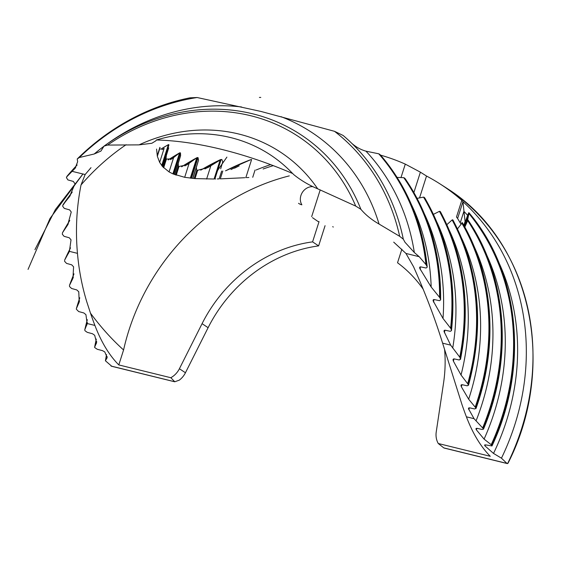<?xml version="1.0" encoding="UTF-8"?>
<svg xmlns="http://www.w3.org/2000/svg" width="561" height="561" viewBox="0 0 561 561"><rect width="100%" height="100%" fill="white"/><g stroke="black" fill="none" stroke-linecap="round" stroke-linejoin="round"><path stroke-width="0.84" d="M66.422 177.739L67.011 176.259A226.532 201.658 123.7 0 1 77.138 164.976L66.948 176.329M74.823 183.608L73.365 181.441L67.881 179.906L66.443 177.627M74.599 184.772L69.452 196.715L63.021 204.751A226.967 202.051 123.7 0 1 72.222 192.107L62.734 205.529L62.685 206.259L64.284 208.39L69.641 209.891L71.247 212.016L67.72 224.884L62.495 232.759A227.247 202.297 123.7 0 1 69.774 220.452L62.453 232.822L62.327 234.246M64.655 260.066L70.525 247.85A227.528 202.542 123.7 0 0 64.69 260.002L69.417 251.363L71.023 239.835L69.284 237.773L64.059 236.314L62.327 234.232M64.578 260.725L64.676 261.419M69.473 285.43L73.975 273.866A227.801 202.794 123.7 0 0 69.501 285.36L72.951 278.27L73.582 266.805L71.703 264.827L66.542 263.397L64.676 261.405M172.893 173.868L179.583 152.901L171.961 158.854L166.442 159.051L166.056 158.665L166.308 155.6L168.7 147.873L162.683 166.715L169.057 171.911L172.893 173.868L184.681 177.311L195.039 178.594L214.085 179.015L220.242 159.731L221.833 159.471M179.583 152.901L180.109 152.774L179.583 152.901A227.801 202.794 123.7 0 0 168.16 159.941M173.693 174.212L180.481 152.936L180.109 152.774L173.314 174.05M69.466 286.019L69.62 286.657M190.298 178.146L196.806 157.76L186.911 164.864L178.994 166.491L178.363 166.259L178.251 163.426L180.6 155.72L180.488 152.943M79.781 297.772A228.082 203.04 123.7 0 0 76.366 308.641L79.22 302.091L78.764 291.769L76.766 289.911L71.619 288.501L69.62 286.643M196.806 157.76L197.507 157.543L196.806 157.76A228.082 203.04 123.7 0 0 181.589 166.799L196.96 157.662M191.448 178.272L198.047 157.627L197.507 157.543L190.908 178.209M76.373 309.244L78.673 311.558L83.834 312.954L85.938 314.672L87.172 323.935M198.033 157.627L198.545 160.151L196.301 167.613L196.82 170.158L197.703 170.249L207.808 167.613L221.125 159.45L214.884 179.001L215.592 178.98M289.301 175.881A213.271 189.856 123.7 0 0 123.574 349.966L118.799 364.93A272.583 118.231 103.8 0 1 94.914 325.436L87.257 323.55L84.781 329.777A228.355 203.285 123.7 0 1 87.327 319.693M84.83 330.296L85.076 330.801M96.31 339.082A228.636 203.538 123.7 0 0 94.634 347.168L96.59 342.694L94.669 335.268L92.46 333.732L87.271 332.35L85.069 330.794M94.725 347.568L97.27 349.279L102.495 350.639L104.774 351.929L107.165 357.532L105.419 360.772L111.625 366.158M185.446 372.756A19.109 17.012 123.7 0 1 179.324 380.141L174.78 381.768L170.825 377.721A19.109 17.012 -56.3 0 0 179.408 368.738L185.446 372.756L208.11 327.687A140.117 124.738 123.7 0 1 318.62 245.886L325.071 225.683M118.799 364.93L170.825 377.721M105.419 360.772A229.169 204.008 123.7 0 1 106.52 354.629M256.089 170.011A229.169 204.008 123.7 0 1 270.633 164.639M380.638 155.166A228.951 203.818 123.7 0 1 405.287 164.121L420.385 172.164L426.521 176.042A229.197 204.029 -56.3 0 1 439.572 183.629L444.95 187.058A229.316 204.141 123.7 0 1 507.614 463.561L506.948 463.421L508.021 463.218C557.9 365.33 530.839 241.532 447.867 188.966L444.95 187.058M464.27 226.111L468.077 214.19L465.132 222.156L462.965 201.701L461.801 200.34A229.197 204.029 -56.3 0 0 439.572 183.629M461.801 200.34L456.486 216.995L457.608 218.488L462.965 201.701A229.169 204.008 123.7 0 1 501.457 458.183L506.948 463.421L443.786 447.888L438.26 443.506L490.279 456.296A272.583 118.231 -76.2 0 1 466.394 416.809A595.494 258.291 -76.2 0 1 461.983 404.579L442.608 343.157C435.006 318.571 425.322 293.101 413.555 266.748L405.961 253.446L393.71 242.142M312.498 217.654L317.821 221.364L319.034 221.665L312.582 241.868A140.117 124.738 -56.3 0 0 202.072 323.662L179.408 368.738M419.53 197.949L426.521 176.042M433.337 214.12A11.465 10.203 123.7 0 1 433.926 214.134M332.764 226.602A6.367 0.884 17.7 0 1 333.178 227.107M423.267 289.336A140.117 124.738 -56.3 0 0 397.532 262.765L401.858 249.217M438.26 443.506A19.109 17.012 -56.3 0 1 436.241 431.914L443.548 383.058A140.117 124.738 -56.3 0 0 444.585 349.454M301.72 204.772A11.465 10.203 123.7 0 1 298.529 203.299M301.874 204.814A11.739 10.456 123.7 0 1 302.218 192.64A11.739 10.456 123.7 0 1 312.933 186.631M173.651 381.024L174.78 381.768L111.05 366.045M468.077 214.19L468.856 212.633C519.752 272.253 529.135 367.322 491.99 445.953L485.749 444.908L484.662 445.371L485.048 445.953L493.519 453.421L501.457 458.183M484.599 445.027L484.662 445.371A219.379 195.298 123.7 0 0 484.921 444.845M491.688 445.21L491.927 445.588A228.902 203.769 123.7 0 0 468.884 212.689L468.898 213.489A228.636 203.538 123.7 0 1 491.205 444.712L491.688 445.21A228.895 203.762 123.7 0 0 468.933 212.935L464.557 226.637M464.817 227.107L467.986 219.996C507.27 277.218 513.28 358.949 483.442 429.235L483.414 428.779L482.257 429.502L477.18 428.359L476.016 429.06L476.345 429.803L484.087 439.123L491.205 444.712M475.987 428.611L476.016 429.06A219.106 195.046 123.7 0 0 476.331 428.345M467.958 220.017A228.622 203.524 123.7 0 1 483.414 428.772L474.059 418.688L466.394 416.809M467.383 221.258L468.898 213.489L464.648 226.798M457.173 229.281L462.306 222.661C493.512 275.444 498.645 345.653 475.952 408.597L475.938 408.057L474.753 408.976L469.69 407.861L468.505 408.773L474.059 418.688M468.484 408.233L468.505 408.773M462.222 222.612A228.341 203.271 123.7 0 1 475.931 408.043L468.659 399.208L461.352 386.767L461.051 385.793L462.215 384.72L467.271 385.821L468.442 384.741L468.47 385.351C484.543 325.787 479.382 270.697 452.972 220.059L452.846 219.926A228.068 203.026 123.7 0 1 468.442 384.741L461.037 375.021L453.435 361.242L453.099 360.141L454.235 358.914L459.319 360.001L460.448 358.752L460.504 359.419C470.903 305.885 464.235 256.693 440.49 211.841L440.322 211.63A227.787 202.78 123.7 0 1 460.448 358.752L459.768 357.175L450.651 345.134L442.608 343.157M461.016 385.19L461.044 385.779A218.545 194.555 123.7 0 0 461.338 384.797M446.654 224.835L452.131 219.94L452.846 219.926M453.05 359.489L453.099 360.141M433.099 214.519L439.438 211.329L440.322 211.63M451.479 330.632C456.675 281.874 447.783 237.661 424.803 197.991L424.151 197.304A227.5 202.528 123.7 0 1 451.128 329.16L451.479 330.632L450.315 331.32L445.161 330.226L444.088 331.593L450.651 345.134M443.996 330.913L444.088 331.593M424.151 197.304L423.534 197.114A227.247 202.297 123.7 0 1 450.616 328.22L451.128 329.16M417.118 198.363L423.534 197.114M440.63 299.897C441.051 254.484 429.277 214.134 405.301 178.854L404.516 178.026A227.226 202.276 123.7 0 1 440.175 298.368L440.63 299.897L439.494 300.675L434.2 299.56L433.218 301.047L443.001 318.445L450.616 328.22M433.071 300.338L433.211 301.026M404.516 178.026L403.773 177.676A226.967 202.051 123.7 0 1 439.593 297.372L440.175 298.368M397.125 177.409L403.773 177.676M427.223 267.127C422.826 223.762 407.272 186.413 380.561 155.081L380.246 154.766A226.84 201.932 123.7 0 1 426.97 266.3L427.223 267.127L426.129 268.025L420.708 266.882L419.614 267.779L419.817 268.481L431.171 287.008L439.593 297.372M380.246 154.766L378.738 153.798A226.532 201.658 123.7 0 1 425.939 264.547L426.97 266.3M351.403 142.999C355.758 146.933 360.611 149.654 365.947 151.161L378.738 153.798M425.939 264.547L419.2 256.707L414.334 252.513L405 242.268L403.317 239.189A216.988 193.166 123.7 0 0 373.998 169.681A216.988 193.166 123.7 0 0 343.143 135.474L334.531 131.323A214.926 191.329 123.7 0 1 399.67 236.321L403.317 239.189M399.67 236.321L379.068 224.056C371.599 219.765 365.534 214.835 360.884 209.288L355.716 206.09A190.151 169.275 123.7 0 0 250.767 115.741A190.151 169.275 123.7 0 0 107.621 145.075L104.03 146.112L100.896 151.098L94.206 153.995L79.325 157.529A214.926 191.329 123.7 0 1 197.121 97.523L260.928 111.436L334.531 131.323M104.03 146.112A193.005 171.813 123.7 0 1 252.836 113.848A193.005 171.813 123.7 0 1 300.086 134.219A193.005 171.813 123.7 0 1 360.884 209.288M216.223 172.43L226.896 157.115M355.716 206.09L317.687 188.812C308.992 185.179 301.089 180.509 293.971 174.801L292.66 173.524M230.62 137.571A159.338 141.849 123.7 0 1 292.639 173.51C268.586 163.16 244.919 155.124 221.63 149.387C198.285 143.658 176.526 140.523 156.365 139.991A159.338 141.849 123.7 0 1 230.62 137.571M107.621 145.075L139.051 144.871L151.849 143.272L155.853 140.825L156.365 139.991M457.608 218.488L460.911 224.007M79.325 157.529L77.229 158.98A216.988 193.166 123.7 0 1 190.025 97.817L197.121 97.523M66.633 176.932L75.118 168.272L77.642 161.75L77.229 158.98M86.864 302.084C82.095 286.587 78.961 270.339 77.46 253.348C75.391 230.122 76.584 207.325 81.022 184.962L85.139 174.534L90.987 167.683M230.971 169.541A223.376 198.853 123.7 0 1 239.196 165.86L234.575 168.167M220.69 168.784L222.759 161.736L221.819 159.471M123.574 349.966C111.877 339.433 100.854 327.182 90.503 313.213L86.871 302.091M156.575 149.079L157.339 156.281L159.661 162.402L162.683 166.715M217.268 178.945L219.148 178.896L221.658 171.042M222.794 171.035L220.298 178.861L244.806 177.711M246.735 177.606L248.867 177.493M419.2 256.707L405.961 253.446M71.892 171.28L85.139 174.534M94.914 325.436A595.494 258.291 -76.2 0 1 90.503 313.213M184.681 177.311L189.134 163.356A222.822 198.363 123.7 0 0 184.864 165.916M169.057 171.911L173.601 157.676A222.542 198.11 123.7 0 0 170.481 159.605M312.582 241.868L318.62 245.886M68.582 197.823A221.714 197.374 123.7 0 1 70.286 195.537M67.025 225.964A221.988 197.619 123.7 0 1 68.351 223.755M68.372 253.481A222.268 197.865 123.7 0 1 69.501 251.16M162.024 149.633A222.268 197.865 123.7 0 1 164.142 148.363L159.661 162.402M168.454 144.598L160.698 149.24A227.528 202.542 123.7 0 1 168.377 144.654L161.708 165.537M72.432 279.441A222.542 198.11 123.7 0 1 73.372 277.05M78.757 303.305A222.822 198.363 123.7 0 1 79.536 300.822M86.759 325.163A223.103 198.608 123.7 0 1 87.397 322.617M205.017 168.931A223.103 198.608 123.7 0 1 210.845 165.783L206.616 179.05M400.982 177.606L405.287 164.121M413.892 192.5L420.385 172.164M460.265 222.738L463.898 211.35A223.657 199.099 123.7 0 1 467.685 215.389M498.603 262.001A223.657 199.099 123.7 0 1 493.519 453.421M463.849 225.361L465.013 221.707A219.393 195.305 123.7 0 1 465.357 222.128M485.553 444.866A219.393 195.305 123.7 0 1 485.048 445.953M486.289 254.098A223.376 198.853 123.7 0 1 484.087 439.123M476.969 428.316A219.113 195.06 123.7 0 1 476.345 429.803M467.867 220.143A228.615 203.517 123.7 0 1 483.21 428.281M467.657 220.585A228.355 203.285 123.7 0 1 482.762 427.664M473.975 246.188A223.103 198.608 123.7 0 1 476.037 420.911M469.466 407.826A218.839 194.807 123.7 0 1 468.8 409.656M468.828 407.889A218.825 194.8 123.7 0 1 468.505 408.78M462.026 222.605A228.334 203.264 123.7 0 1 475.742 407.475M461.696 222.913A228.082 203.04 123.7 0 1 475.307 406.767M461.661 238.285A222.822 198.363 123.7 0 1 468.659 399.208M461.955 384.685A218.559 194.562 123.7 0 1 461.352 386.767M452.566 219.786A228.061 203.019 123.7 0 1 468.239 384.103M452.131 219.94A227.801 202.794 123.7 0 1 467.797 383.324M449.354 230.382A222.542 198.11 123.7 0 1 461.037 375.021M453.926 358.879A218.278 194.316 123.7 0 1 453.435 361.242M453.33 359.04A218.271 194.302 123.7 0 1 453.099 360.155M439.957 211.343A227.78 202.773 123.7 0 1 460.23 358.044M439.438 211.329A227.528 202.542 123.7 0 1 459.768 357.175M437.04 222.472A222.268 197.865 123.7 0 1 452.72 348.016M444.782 330.191A218.005 194.071 123.7 0 1 444.487 332.799M444.228 330.408A217.991 194.057 123.7 0 1 444.088 331.607M424.6 197.731A227.507 202.535 123.7 0 1 451.388 329.924M424.726 214.568A221.988 197.619 123.7 0 1 443.001 318.445M433.73 299.532A217.724 193.818 123.7 0 1 433.695 302.309M433.232 299.812A217.71 193.811 123.7 0 1 433.218 301.047M405.077 178.587A227.233 202.283 123.7 0 1 440.483 299.181M411.346 204.414A221.714 197.374 123.7 0 1 431.171 287.008M420.112 266.882A217.444 193.573 123.7 0 1 420.413 269.827M419.691 267.239A217.437 193.566 123.7 0 1 419.817 268.481M379.538 154.184A226.777 201.883 123.7 0 1 426.556 265.458M365.947 151.161A220.038 195.88 123.7 0 1 414.334 252.513M281.019 116.674A200.971 178.903 123.7 0 1 379.068 224.056M139.051 144.871A167.22 148.861 123.7 0 1 238.839 134.03A167.22 148.861 123.7 0 1 317.687 188.812M94.206 153.995A200.971 178.903 123.7 0 1 104.016 146.197M107.214 143.847A200.971 178.903 123.7 0 1 241.532 106.962M74.466 168.917A220.038 195.88 123.7 0 1 75.714 167.571M81.022 184.962A211.062 187.893 123.7 0 1 126.106 144.71M106.885 358.318A223.657 199.099 123.7 0 1 107.172 356.635M263.109 169.001A223.657 199.099 123.7 0 1 273.291 165.649M225.564 170.825A228.636 203.538 123.7 0 1 250.536 159.773M96.261 343.732A223.376 198.853 123.7 0 1 96.695 341.551M200.754 170.144A228.355 203.285 123.7 0 1 220.242 159.731M69.417 251.363L77.46 253.348M464.48 226.49L468.884 212.689M245.83 177.655L251.63 159.485M192.725 178.398L198.545 160.151M174.583 174.569L180.6 155.72M162.164 166.105L168.938 144.885M161.954 165.839L168.721 144.626M464.249 226.069L465.967 220.69M464.017 225.655L465.132 222.149M252.731 177.283L255.038 170.06M195.039 178.594L197.703 170.249M194.162 178.524L196.827 170.158M192.858 178.412L196.301 167.613M176.231 175.158L178.994 166.491M175.607 174.941L178.377 166.266M174.681 174.604L178.251 163.426M163.665 167.753L166.442 159.051M163.286 167.367L166.063 158.672M162.739 166.778L166.308 155.6M157.339 156.281L160.032 147.852M157.22 155.741L159.906 147.333M202.072 323.662L208.11 327.687M179.695 152.823L168.146 159.934M79.781 297.758L76.338 308.718M320.205 189.899L311.671 216.637M444.017 448.015L507.221 463.561M111.302 366.186L174.513 381.732M260.781 97.439L259.413 97.439M34.929 249.652L55.385 209.576L82.923 173.994L49.978 218.524L28.05 269.399M250.844 159.64L225.529 170.825M96.303 339.068L94.613 347.224M220.452 159.612L200.726 170.144M87.327 319.679L84.753 329.847"/></g></svg>
